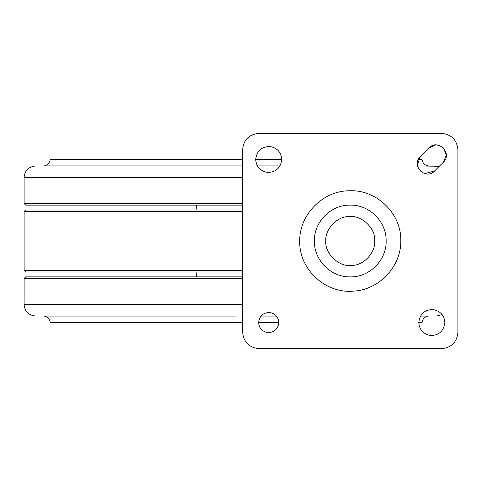 <?xml version="1.0" encoding="UTF-8"?>
<svg xmlns="http://www.w3.org/2000/svg" width="482" height="482" viewBox="0 0 482 482"><rect width="100%" height="100%" fill="white"/><g stroke="black" fill="none" stroke-linecap="round" stroke-linejoin="round"><path stroke-width="0.72" d="M269.745 146.45C261.425 146.727 256.737 151.059 255.677 159.458C256.297 166.796 260.304 171.128 267.703 172.466C276.023 172.195 280.711 167.857 281.771 159.458C281.151 152.125 277.144 147.787 269.745 146.45M269.516 312.463C263.07 312.673 259.437 316.029 258.611 322.542C259.093 328.224 262.196 331.586 267.932 332.622C274.378 332.411 278.012 329.049 278.837 322.542C278.355 316.855 275.252 313.499 269.516 312.463M432.83 309.534C424.509 309.806 419.822 314.144 418.762 322.542C419.376 329.875 423.389 334.213 430.781 335.55C439.102 335.273 443.795 330.941 444.856 322.542C444.235 315.204 440.229 310.872 432.83 309.534M386.142 240.548C386.401 221.533 369.266 204.615 350.257 205.121C330.923 204.603 313.619 222.13 314.391 241.452C314.131 260.467 331.267 277.385 350.275 276.879C369.61 277.397 386.907 259.87 386.142 240.548M400.819 240.367C401.398 266.347 379.171 290.043 353.21 291.134C325.489 293.731 299.262 269.474 299.714 241.633C299.081 214.984 322.512 190.89 349.173 190.782C376.285 189.275 401.217 213.213 400.819 240.367M457.9 149.673C456.864 139.84 451.429 134.4 441.59 133.363L258.936 133.363C249.031 134.333 243.597 139.768 242.633 149.673L242.633 332.327C243.669 342.16 249.104 347.6 258.936 348.637L441.59 348.637C451.495 347.667 456.936 342.232 457.9 332.327L457.9 149.673C456.864 139.84 451.429 134.4 441.59 133.363M443.338 162.229C453.002 153.445 437.819 138.262 429.04 147.926L420.274 156.692C410.61 165.471 425.793 180.654 434.577 170.99L443.338 162.229L446.296 155.331L443.687 148.293M420.274 156.692L417.382 164.989M418.014 167.537L421.328 171.905M424.775 173.598L434.577 170.99M443.175 147.769L441.771 146.649M439.451 145.51L436.674 144.98M435.547 144.986L429.04 147.926M242.633 332.327C243.669 342.16 249.104 347.6 258.936 348.637M441.59 348.637C451.495 347.667 456.936 342.232 457.9 332.327M25.799 205.121L242.633 205.121M50.724 159.458L242.633 159.458M255.677 159.458L281.771 159.458M418.31 159.458L422.021 159.458C422.545 162.946 424.522 165.103 427.95 165.922L427.932 165.922M50.291 159.458L50.194 159.458C49.67 162.946 47.694 165.103 44.266 165.922L44.284 165.922M417.533 165.922L439.289 166.278M242.633 177.4L24.1 177.4C24.835 170.501 28.643 166.7 35.517 165.983L242.633 165.983M257.424 165.983L280.024 165.983M44.814 165.922L242.633 165.922M257.394 165.922L280.054 165.922M236.108 165.922L99.605 165.922M25.799 276.879L242.633 276.879M236.108 316.078L44.266 316.078C47.694 316.897 49.67 319.054 50.194 322.542L242.633 322.542M258.611 322.542L278.837 322.542M418.762 322.542L421.925 322.542M24.118 278.512L24.1 304.6C24.805 311.511 28.607 315.318 35.517 316.017L242.633 316.017M260.997 316.017L276.451 316.017M420.509 316.017L436.686 316.017L442.175 314.619M420.473 316.078L427.932 316.078M276.499 316.078L260.949 316.078L276.499 316.078M44.814 316.078L44.284 316.078M351.758 265.419C339.436 267.432 324.603 253.767 325.802 241C324.838 229.534 336.906 216.382 348.769 216.581C361.096 214.568 375.924 228.233 374.725 241C375.695 252.466 363.627 265.618 351.758 265.419C339.436 267.432 324.603 253.767 325.802 241C324.838 229.534 336.906 216.382 348.769 216.581C361.096 214.568 375.924 228.233 374.725 241C375.695 252.466 363.627 265.618 351.758 265.419M31.113 210.013L242.633 210.013M242.633 271.987L31.113 271.987L196.969 271.987L196.295 276.879M201.392 208.007L242.633 208.007M24.1 177.4L24.1 203.488L242.633 203.488M197.897 273.993L242.633 273.993M24.166 278.512L242.633 278.512M24.118 304.6L242.633 304.6M242.633 211.646L24.1 211.646L24.1 270.354L242.633 270.354M196.295 205.121L196.969 210.013M24.1 203.488L25.733 205.121M24.1 278.512L25.733 276.879M428.094 316.023L427.95 316.078C424.522 316.897 422.545 319.054 422.021 322.542M24.1 211.646L25.733 210.013M24.1 270.354L25.733 271.987"/></g></svg>
